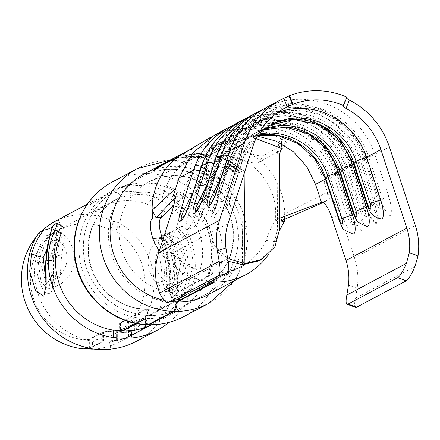 <?xml version="1.0" encoding="UTF-8"?>
<svg xmlns="http://www.w3.org/2000/svg" width="440" height="440" viewBox="0 0 440 440"><rect width="100%" height="100%" fill="white"/><g stroke="black" fill="none" stroke-linecap="round" stroke-linejoin="round"><path stroke-width="0.33" stroke-dasharray="2.2 1.65" d="M176.759 299.728A23.172 6.281 72.5 0 1 168.107 290.367L165.094 280.335L156.448 283.063M172.288 210.485L180.835 213.615L167.239 255.816A55.611 53.455 62 0 0 164.588 273.185A55.611 53.455 62 0 0 165.094 280.335M257.197 136.02L251.229 135.592L219.049 143.138L199.65 158.983L187.6 181.022L201.911 173.404L188.408 215.309A17.611 3.306 -69.9 0 0 186.934 229.603A17.611 3.306 -69.9 0 0 187.402 229.449A17.611 3.306 -69.9 0 0 196.972 210.755L210.474 168.845L215.996 165.907L202.494 207.812A17.611 3.306 -69.9 0 0 201.014 222.107A17.611 3.306 -69.9 0 0 201.487 221.953A17.611 3.306 -69.9 0 0 211.057 203.258L224.56 161.348L230.082 158.411L216.579 200.321A17.611 3.306 -69.9 0 0 215.1 214.61A17.611 3.306 -69.9 0 0 215.573 214.456A17.611 3.306 -69.9 0 0 225.143 195.762L238.645 153.857A69.509 66.82 -118 0 1 270.1 115.973A69.509 66.82 -118 0 1 277.492 112.618M346.902 97.174L346.209 97.614L342.892 106.04M331.793 217.564L340.296 214.88L354.486 257.802A64.878 62.365 -118 0 1 357.154 288.31L348.469 285.131M340.296 214.88A18.535 5.027 -107.5 0 0 330.215 199.601A18.535 5.027 -107.5 0 0 329.978 199.7L326.579 200.772L323.142 202.499M214.704 134.954L251.169 126.407C283.267 126.599 314.507 150.755 324.022 181.681L329.978 199.7M161.535 217.245L162.349 197.753A59.081 56.799 -118 0 1 183.689 164.098L191.697 159.148C188.045 161.304 187.352 161.838 189.613 160.749L210.947 147.675L210.876 137.093L215.65 134.86C225.258 130.807 235.351 128.887 245.933 129.102C234.828 128.893 224.813 130.73 215.881 134.618C225.737 130.3 236.187 128.266 247.225 128.508L246.098 129.107A18.535 4.483 -88.5 0 0 241.72 149.875L242.517 264.715M321.475 202.384L326.579 200.772L327.509 192.225L284.702 213.73A68.354 65.709 62 0 0 283.041 198.952A68.354 65.709 62 0 0 257.802 158.686L249.788 153.23C256.828 155.749 261.541 156.453 263.929 155.342L286.968 142.351L281.44 138.941L281.518 149.523L282.645 148.874M246.098 129.107C256.899 129.415 267.289 131.962 277.272 136.758L281.44 138.941A18.535 4.483 -88.5 0 0 277.415 151.888L278.24 151.448L277.415 151.888M169.213 160.6L169.516 160.441C177.095 157.047 180.208 155.996 178.855 157.278L162.222 164.318L162.443 164.731L155.777 168.949M154.286 170.264L153.906 170.814L154.506 170.665L169.736 160.847C177.254 157.482 180.34 156.442 178.981 157.724L179.289 156.865L178.981 157.724L162.443 164.731M220.77 157.586L215.094 155.815L215.787 155.441L229.196 160.573L228.503 160.947L223.064 158.466L217.003 161.695L214.709 160.82L220.77 157.586L220.632 158.021L214.995 156.255L215.094 155.815M235.527 171.919L238.128 170.533L227.288 163.24L227.981 162.871L238.821 170.17L240.895 169.054L230.06 161.766L230.753 161.398L243.48 170.297L236.726 173.894L223.999 164.995L224.691 164.626L235.527 171.919L235.252 172.271L238.128 170.533M189.53 149.996L209.66 145.684L215.166 153.252L220.561 145.965A68.354 65.709 62 0 0 209.66 145.684M220.561 145.965C231.374 147.571 241.115 149.99 249.788 153.23M284.515 219.115L284.702 213.73L280.72 221.012M279.785 229.933L275.33 241.764A68.354 65.709 -118 0 1 268.103 255.063M170.979 301.554A68.354 65.709 -118 0 1 164.357 300.432M144.26 173.877A68.354 65.709 -118 0 1 234.377 203.346A68.354 65.709 -118 0 1 208.483 294.558M210.529 281.793A68.354 65.709 -118 0 1 159.286 250.839M180.763 157.448L183.244 156.855L191.675 156.58C199.078 156.772 204.061 156.58 206.619 155.991L206.844 155.513L206.619 155.991C207.674 154.677 204.655 153.857 197.56 153.532L185.037 155.177L198.099 153.164L209.473 155.815L209.061 156.42L203.264 157.086L190.96 156.948L180.763 157.448L180.868 157.899L183.326 157.305L183.244 156.855M210.859 147.73L205.398 140.217M210.947 147.675L217.531 144.128L247.286 137.692L213.961 145.926L210.953 147.675A9.268 2.244 91.5 0 0 210.903 147.703L217.531 144.128M255.987 138.501L247.286 137.692L255.965 138.54M286.968 142.351L281.606 149.584L278.24 151.448M277.382 151.927L258.588 162.553C256.223 163.642 251.488 162.965 244.382 160.529C235.725 157.421 225.99 155.507 215.177 154.781C204.407 154.935 196.581 156.393 191.697 159.148M279.736 218.147L275.358 220.22L279.752 220.869M180.835 213.615A18.535 3.482 -69.9 0 0 182.699 198.611A18.535 3.482 -69.9 0 0 181.896 198.732L173.784 205.282M182.897 153.852L188.342 161.343L189.613 160.749L184.168 153.257M207.674 149.6L206.872 150.084M275.33 241.764L265.991 240.389C269.94 229.74 273.064 223.02 275.358 220.22A59.081 56.799 -118 0 0 274.241 200.547A59.081 56.799 -118 0 0 252.456 165.897L244.382 160.529M265.991 240.389A59.081 56.799 -118 0 1 244.618 264.704M227.92 271.491A59.081 56.799 -118 0 1 214.753 272.828L177.232 292.793L174.24 302.225L149.232 315.535L148.198 313.473C147.746 310.387 147.054 309.012 146.13 309.348L146.432 309.27C155.903 309.402 164.769 307.285 173.03 302.923A59.081 56.799 -118 0 1 146.13 309.348L120.599 322.933C120.505 323.351 121.913 323.428 124.823 323.158L136.268 320.716L145.497 317.532L145.569 327.613L129.19 336.358C126.357 337.843 122.408 339.158 117.343 340.302L103.615 341.193L90.261 348.298M213.901 279.994L213.851 272.805L176.33 292.77L173.338 302.203L148.181 315.546C119.312 313.165 99.088 298.282 87.5 270.908C75.68 240.763 88.984 204.116 116.864 190.036A66.963 64.372 -118 0 1 205.145 218.906A66.963 64.372 -118 0 1 179.779 308.259A66.963 64.372 -118 0 1 149.232 315.535L149.083 315.574C159.984 315.739 170.214 313.302 179.779 308.259L204.787 294.949A66.963 64.372 -118 0 1 174.24 302.225M213.851 272.805A59.081 56.799 -118 0 1 162.971 239.404M173.338 302.203A66.963 64.372 -118 0 1 110.44 250.344A66.963 64.372 -118 0 1 141.867 176.726L116.864 190.036A66.963 64.372 -118 0 0 85.437 263.648A66.963 64.372 -118 0 0 148.335 315.507L147.301 313.445C146.845 310.36 146.157 308.985 145.233 309.32L119.702 322.911L119.658 323.186L126.192 323.142L134.354 321.305L144.067 318.247L128.552 326.507C125.389 328.262 121.286 329.742 116.237 330.946L103.593 331.733L88.781 339.367L83.16 339.631A59.081 56.799 -118 0 1 31.785 292.397A59.081 56.799 -118 0 1 59.12 229.697L62.128 228.206L58.273 219.78L62.134 228.201M145.541 309.249L145.233 309.32A59.081 56.799 -118 0 1 89.782 263.538A59.081 56.799 -118 0 1 117.519 198.611A59.081 56.799 -118 0 1 144.864 192.203A59.081 56.799 -118 0 1 200.712 237.776A59.081 56.799 -118 0 1 173.03 302.923L115.456 333.57A59.081 56.799 -118 0 1 93.049 339.889C90.392 339.961 89.271 339.796 89.683 339.389L103.554 332.007L117.276 330.825C122.314 329.417 126.264 327.894 129.118 326.255L145.288 317.647L145.36 327.75L136.334 330.198L136.268 320.716M165.836 288.822L164.571 289.02L162.751 282.2L161.123 266.387L157.949 247.313L158.923 237.743L167.47 241.94L175.126 258.935L172.486 278.894L165.836 288.822M120.505 323.037L120.571 332.228L120.505 323.037M89.601 348.178L89.683 339.389L89.743 348.205M109.857 229.862A59.081 56.799 62 0 0 85.597 223.74A59.081 56.799 62 0 0 61.419 228.597L57.558 220.171A68.354 65.709 -118 0 1 85.536 214.555A68.354 65.709 -118 0 1 113.597 221.634L109.857 229.862L110.418 229.565L115.561 231.171A59.081 56.799 -118 0 1 145.007 283.388A59.081 56.799 -118 0 1 115.456 333.57M147.334 204.215A59.081 56.799 62 0 0 128.975 200.656A59.081 56.799 62 0 0 110.66 203.253L102.146 206.789L95.656 211.794L112.382 201.344L121.93 197.257L115.451 189.728A68.354 65.709 -118 0 1 140.179 185.471A68.354 65.709 -118 0 1 164.984 191.026L158.604 198.22L171.072 206.355L173.338 213.164L172.876 213.527C168.828 213.532 160.314 210.43 147.334 204.215L153.714 197.021C166.359 203.698 174.724 206.971 178.816 206.833L179.278 206.47L177.1 199.661L164.984 191.026M158.604 198.22A59.081 56.799 62 0 0 140.245 194.662A59.081 56.799 62 0 0 121.93 197.257M61.419 228.597L61.98 228.294M89.568 348.166L102.718 341.171L116.303 340.368C121.363 339.416 125.472 338.135 128.618 336.534L144.133 328.279L126.253 332.387L119.724 332.37L119.658 323.186M47.482 263.417L50.166 280.632L56.777 286.132L57.14 285.984C59.438 282.584 60.885 272.58 61.49 255.959L64.009 241.269L64.603 235.048L63.344 235.246L54.89 244.338L47.482 263.417L40.722 262.356L38.665 260.92L46.558 240.141L55.809 229.977L57.074 229.779L56.133 236.88L52.751 253.424L54.808 254.859L61.49 255.959M115.561 231.171L119.312 222.926A68.354 65.709 -118 0 1 153.995 283.338A68.354 65.709 -118 0 1 119.807 341.748A68.354 65.709 -118 0 1 93.715 349.074M36.19 237.034A68.354 65.709 -118 0 1 41.459 231.319M54.808 254.859L52.481 255.596A68.354 65.709 -118 0 1 52.751 253.424M52.481 255.596L51.447 277.475L48.637 288.673L48.273 288.827L41.123 282.42L38.401 263.093A68.354 65.709 -118 0 1 38.665 260.92M136.015 323.45L145.299 318.511A68.354 65.709 -118 0 1 81.087 265.579A68.354 65.709 -118 0 1 113.163 190.432A68.354 65.709 -118 0 1 144.798 183.013A68.354 65.709 -118 0 1 209.407 235.736A68.354 65.709 -118 0 1 177.386 311.108A68.354 65.709 -118 0 1 146.196 318.533L136.708 323.582M115.451 189.728L108.235 193.056L90.519 204.523L89.623 204.787L97.587 198.721L104.181 195.729A68.354 65.709 -118 0 1 128.915 191.466A68.354 65.709 -118 0 1 153.714 197.021M57.558 220.171L55.253 221.249L59.12 229.697M119.724 332.37L122.144 330.831M144.133 328.279L144.276 318.125L144.133 328.279M123.041 330.858L120.665 332.123C120.566 332.536 121.974 332.618 124.883 332.382L136.334 330.198M119.312 222.926L114.158 221.337L110.418 229.565M113.597 221.634L114.158 221.337M183.915 256.856L175.742 237.875L166.386 232.87L165.682 243.502L169.829 264.352A68.354 65.709 -118 0 1 170.126 266.536L171.347 284.312L173.118 292.155L174.383 291.962L181.555 280.896L184.212 259.039L181.88 258.187L183.915 256.856A68.354 65.709 -118 0 1 184.212 259.039M214.797 279.516L214.753 272.828M149.298 324.72C147.917 325.226 146.883 323.164 146.196 318.533M145.299 318.511C145.981 323.142 147.015 325.204 148.396 324.698M169.829 264.352L167.794 265.678L161.123 266.387M175.126 258.935L181.88 258.187M174.944 197.923L176.764 196.856L175.714 188.26M187.6 181.022L181.896 198.732L174.686 196.091M188.408 215.309A13.904 2.8 -162.1 0 0 198.963 216.414L212.465 174.51A13.904 2.8 17.9 0 1 201.911 173.404A69.509 66.82 -118 0 1 233.365 135.52A69.509 66.82 -118 0 1 329.824 176.748L343.921 219.379A17.611 4.774 72.5 0 0 352.864 233.937M202.494 207.812A13.904 2.8 -162.1 0 0 213.048 208.918L226.551 167.013A13.904 2.8 17.9 0 1 215.996 165.907A69.509 66.82 -118 0 1 247.451 128.024A69.509 66.82 -118 0 1 343.909 169.252L358 211.882A17.611 4.774 72.5 0 0 366.949 226.441M196.972 210.755A13.904 2.8 17.9 0 1 201.79 214.693L215.292 172.788A13.904 2.8 17.9 0 0 210.474 168.845A69.509 66.82 -118 0 1 241.929 130.961A69.509 66.82 -118 0 1 308.589 133.975M211.057 203.258A13.904 2.8 17.9 0 1 215.875 207.202L229.378 165.291A13.904 2.8 17.9 0 0 224.56 161.348A69.509 66.82 -118 0 1 256.014 123.464A69.509 66.82 -118 0 1 322.674 126.478M216.579 200.321A13.904 2.8 -162.1 0 0 227.134 201.421L240.631 159.517A13.904 2.8 17.9 0 1 230.082 158.411A69.509 66.82 -118 0 1 261.536 120.527A69.509 66.82 -118 0 1 357.995 161.755L372.086 204.386A17.611 4.774 72.5 0 0 381.035 218.944M355.63 307.368A23.172 4.351 110.1 0 1 355.399 298.172L357.154 288.31M215.177 154.781L215.166 153.252M244.145 173.58L243.969 148.676A9.268 2.244 91.5 0 1 246.158 138.292L247.286 137.692M277.409 151.948A18.535 4.483 -88.5 0 0 277.062 159.715L277.552 229.581L272.734 247.863L259.358 260.766M206.839 150.101A18.535 4.483 -88.5 0 0 206.498 157.867L206.982 227.733L209.237 226.534L208.758 158.059A9.268 2.244 91.5 0 1 210.903 147.703M209.237 226.534L214.258 244.981L227.684 258.577M210.876 137.093A18.535 4.483 -88.5 0 0 206.844 150.04M228.118 261.212L212.817 247.522L206.982 227.733M197.731 209.275L202.84 200.827L220.902 162.338L217.52 164.137L207.13 184.816M208.159 181.643A9.268 1.865 17.9 0 0 210.755 183.959L218.18 160.903L220.902 162.338A70.67 67.936 62 0 1 252.879 123.822A70.67 67.936 62 0 1 350.944 165.737L365.019 207.394L366.179 216.887C364.524 215.798 362.984 213.246 361.565 209.231L347.567 167.541A70.67 67.936 62 0 0 249.497 125.62A70.67 67.936 62 0 0 217.52 164.137L214.071 163.284M324.022 181.681L338.486 173.982L352.286 215.732C355.465 224.675 358.776 229.796 362.219 231.088C363.908 227.062 363.347 220.479 360.547 211.338L346.748 169.587L352.572 166.49L366.372 208.236C369.55 217.179 372.861 222.299 376.305 223.591L370.893 217.591L366.361 216.871L364.067 208.544L350.268 166.793L347.567 167.541L350.944 165.737L354.624 164.472L368.423 206.222C369.6 210.386 368.913 213.934 366.361 216.871L366.179 216.887M202.84 200.827A9.268 0.952 19 0 1 202.043 200.107M183.645 216.772L188.755 208.323L206.816 169.835L203.434 171.633L193.045 192.313M194.073 189.139A9.268 1.865 17.9 0 0 196.669 191.455L204.1 168.399L206.816 169.835A70.67 67.936 62 0 1 238.794 131.318A70.67 67.936 62 0 1 336.864 173.234L350.933 214.891L352.094 224.384C350.438 223.295 348.898 220.743 347.479 216.728L333.482 175.032A70.67 67.936 62 0 0 235.411 133.117A70.67 67.936 62 0 0 203.434 171.633L199.991 170.781M362.219 231.088L356.807 225.088L352.275 224.367L349.987 216.035L336.182 174.29L333.482 175.032L336.864 173.234L340.538 171.969L354.343 213.719C355.514 217.882 354.827 221.43 352.275 224.367L352.094 224.384M188.755 208.323A9.268 0.952 19 0 1 187.957 207.603M211.816 201.779L216.92 193.336L234.982 154.841L231.605 156.64L221.216 177.32M222.244 174.147A9.268 1.865 17.9 0 0 224.84 176.462L232.265 153.412L234.982 154.841A70.67 67.936 62 0 1 266.959 116.325A70.67 67.936 62 0 1 365.03 158.246L379.099 199.903L380.264 209.396C378.609 208.302 377.069 205.75 375.65 201.74L361.653 160.045A70.67 67.936 62 0 0 263.582 118.124A70.67 67.936 62 0 0 231.605 156.64L228.157 155.788M376.305 223.591C377.988 219.566 377.432 212.982 374.632 203.841L360.827 162.09L366.652 158.994L380.457 200.739C383.631 209.682 386.942 214.803 390.39 216.095L384.978 210.095L380.446 209.374L378.153 201.047L364.353 159.297L361.653 160.045L365.03 158.246L368.709 156.976L382.509 198.726C383.686 202.889 382.993 206.443 380.446 209.374L380.264 209.396M216.92 193.336A9.268 0.952 19 0 1 216.128 192.61M237.853 170.891L227.084 163.647L227.288 163.24M227.084 163.647L227.981 162.871M227.782 163.279L238.546 170.522L238.821 170.17M238.546 170.522L240.895 169.054M240.62 169.411L229.856 162.168L230.06 161.766M229.856 162.168L230.753 161.398M230.549 161.799L243.194 170.638L243.48 170.297M243.194 170.638L236.726 173.894M236.44 174.24L223.795 165.402L223.999 164.995M223.795 165.402L224.691 164.626M224.488 165.028L235.252 172.271M214.995 156.255L215.787 155.441M215.688 155.887L229.004 160.985L229.196 160.573M229.004 160.985L228.311 161.354L228.503 160.947M228.311 161.354L222.91 158.889L223.064 158.466M222.91 158.889L216.849 162.124L217.003 161.695M216.849 162.124L214.572 161.249L214.709 160.82M214.572 161.249L220.632 158.021M183.326 157.305L191.697 157.036C199.051 157.234 204.001 157.036 206.558 156.442C207.62 155.133 204.628 154.319 197.582 153.989L185.136 155.628L198.121 153.626L209.402 156.261L208.984 156.871L203.209 157.537L190.982 157.405L180.868 157.899M190.982 157.405L190.96 156.948M191.697 157.036L191.675 156.58M197.582 153.989L197.56 153.532M186.791 155.463L186.703 155.012M185.136 155.628L185.037 155.177M198.121 153.626L198.099 153.164M208.984 156.871L209.061 156.42M203.209 157.537L203.264 157.086M162.338 164.786L163.218 164.312L163.004 163.906L176.803 157.669L176.693 158.389L176.545 157.949C177.551 157.003 174.944 157.977 168.724 160.859L168.944 161.271L156.349 169.147C155.007 169.45 157.3 167.838 163.218 164.312L176.693 158.389C177.7 157.448 175.114 158.406 168.944 161.271L169.736 160.847L169.516 160.441M154.506 170.665L154.209 170.313M156.062 168.779L156.349 169.147L155.694 168.839M180.472 263.901C178.656 275.077 175.83 281.627 171.985 283.558L171.023 283.723L169.961 276.727L168.476 260.755C165.561 250.036 164.934 243.832 166.59 242.132L174.966 246.697L180.472 263.901A12.051 1.029 -178.3 0 1 193.066 265.051C192.472 248.314 187.517 236.027 178.189 228.19L181.615 226.369C183.376 226.056 185.57 228.393 188.21 233.376A75.768 72.837 -118 0 1 195.272 265.194A75.768 72.837 -118 0 1 168.982 322.405M161.337 237.974L166.271 267.63L167.206 283.954L168.559 290.719L170.445 292.386C170.082 292.776 170.561 290.378 169.312 270.947C168.685 264.264 167.31 256.366 165.193 247.253L163.207 236.709L161.337 237.974L172.112 231.919C180.966 238.788 185.543 250.212 185.829 266.2C182.903 283.355 178.503 293.53 172.623 296.731C170.077 297.968 169.026 290.692 169.482 274.901C167.722 259.699 165.435 247.055 162.624 236.968L159.165 238.81L165.237 235.081L159.198 238.788C158.23 239.932 158.912 243.078 161.238 248.226L167.365 244.47C164.995 239.349 164.296 236.214 165.275 235.065L168.702 233.239L174.499 257.708L176.677 275.088L176.831 294.129L179.295 299.745L187.523 288.409L193.066 265.051M170.923 232.298A30.586 30.586 0 0 0 168.559 290.719L169.829 290.493L176.71 281.572L181.044 262.878L175.489 244.173L165.566 235.719M45.397 276.991L50.913 280.39C52.646 278.41 53.356 271.799 53.031 260.568L56.7 239.047L55.732 239.234L47.086 248.688M59.593 228.976L59.021 229.829L60.918 232.986A8.701 2.085 -148.5 0 0 55.539 230.071A8.701 2.085 -148.5 0 0 51.552 229.323A8.701 2.085 -148.5 0 0 56.683 235.235C53.284 233.75 51.095 233.349 50.105 234.025C41.365 243.81 36.96 256.278 36.889 271.43C40.046 287.37 44.567 294.734 50.457 293.519C52.998 290.18 53.922 279.917 53.235 262.735C54.78 246.796 56.898 235.543 59.593 228.976L63.421 227.095M60.918 232.986L56.073 259.704L55.616 278.427L53.169 287.441L52.756 287.611L45.76 282.772L41.63 266.524L47.091 247.341L56.683 235.235M91.707 348.552L92.554 341.517A68.354 65.709 62 0 0 109.582 341.963L109.923 341.781A68.354 65.709 62 0 0 133.05 334.702A68.354 65.709 62 0 0 167.233 276.1A68.354 65.709 62 0 0 161.238 248.226M172.112 231.919L181.615 226.369M151.448 324.841A68.354 65.709 62 0 0 153.89 323.609A68.354 65.709 62 0 0 188.078 265.007A68.354 65.709 62 0 0 182.083 237.132C179.498 232.128 177.315 229.785 175.538 230.098M131.104 330.506L130.768 330.688A68.354 65.709 62 0 0 131.12 330.649M34.067 240.983L40.244 245.064A68.354 65.709 62 0 0 34.639 272.63A68.354 65.709 62 0 0 92.889 341.336L92.554 341.517M40.244 245.064C42.763 240.048 44.908 236.973 46.679 235.846L50.105 234.025M167.365 244.47A75.768 72.837 -118 0 1 174.427 276.287A75.768 72.837 -118 0 1 136.532 341.248M109.923 341.781L110.897 349.096M92.015 348.601L92.889 341.336M168.476 260.755A12.051 1.661 -10 0 0 175.01 258.071C176.627 268.791 177.386 275.715 177.287 278.834L177.678 290.791C176.93 290.186 178.844 288.062 171.023 283.729A23.172 23.172 0 0 1 166.49 242.193L166.59 242.132M56.887 223.108L63.019 227.156C63.992 226.815 63.349 229.086 61.089 233.97M178.189 228.19L168.702 233.239M130.768 330.688L131.742 337.997M109.582 341.963L110.556 349.272M168.107 290.367L227.7 258.654M225.143 195.762A13.904 2.8 17.9 0 1 229.961 199.705L243.463 157.795A13.904 2.8 17.9 0 0 238.645 153.857L252.956 146.239M390.39 216.095C392.073 212.069 391.518 205.486 388.713 196.345L374.913 154.6L389.378 146.899M229.669 151.096A9.268 1.865 17.9 0 0 232.265 153.412A74.146 71.275 -118 0 1 300.135 104.957A74.146 71.275 -118 0 1 368.709 156.976A9.268 0.446 161.7 0 0 374.913 154.6A78.776 75.73 62 0 0 265.589 107.872M354.486 257.802L415.333 225.423M201.504 166.084A9.268 1.865 17.9 0 0 204.1 168.399A74.146 71.275 -118 0 1 271.97 119.944A74.146 71.275 -118 0 1 340.538 171.969A9.268 0.446 161.7 0 0 346.748 169.587A78.776 75.73 62 0 0 237.424 122.859M243.249 119.763A78.776 75.73 -118 0 1 352.572 166.49A9.268 0.446 161.7 0 0 352.864 166.265A9.268 0.446 161.7 0 0 350.268 166.793A74.146 71.275 62 0 0 284.757 114.917A74.146 71.275 62 0 0 215.969 157.432M257.334 112.266A78.776 75.73 -118 0 1 366.652 158.994A9.268 0.446 161.7 0 0 366.949 158.769A9.268 0.446 161.7 0 0 364.353 159.297A74.146 71.275 62 0 0 298.843 107.421A74.146 71.275 62 0 0 230.054 149.936M215.584 158.587A9.268 1.865 17.9 0 0 218.18 160.903A74.146 71.275 -118 0 1 286.05 112.453A74.146 71.275 -118 0 1 354.624 164.472A9.268 0.446 161.7 0 0 360.827 162.09A78.776 75.73 62 0 0 251.504 115.368M176.33 292.77A59.081 56.799 -118 0 1 120.879 246.989A59.081 56.799 -118 0 1 148.615 182.061A59.081 56.799 -118 0 1 226.512 207.531A59.081 56.799 -118 0 1 204.132 286.374A59.081 56.799 -118 0 1 177.232 292.793M174.339 299.057L175.236 299.084M141.867 176.726A66.963 64.372 -118 0 1 230.153 205.596A66.963 64.372 -118 0 1 204.787 294.949C233.2 280.632 246.356 242.886 233.541 212.487C220.325 176.193 174.191 158.197 141.867 176.726M147.301 313.445L148.198 313.473M93.115 349.107L93.049 339.889M83.226 348.849L83.16 339.631M137.511 168.548A76.23 73.282 -118 0 1 238.018 201.41A76.23 73.282 -118 0 1 209.138 303.132M112.508 181.852A76.23 73.282 -118 0 1 213.01 214.72A76.23 73.282 -118 0 1 184.135 316.437M88.847 348.552L88.781 339.367M102.718 341.171L102.652 331.986M110.941 340.533L110.88 331.287M116.303 340.368L116.237 330.946M128.618 336.534L128.552 326.507M134.42 330.726L134.354 321.305M126.253 332.387L126.192 323.142M103.615 341.193L103.554 332.007M109.153 340.752L109.087 331.529M117.343 340.302L117.276 330.825M129.19 336.358L129.118 326.255M124.883 332.382L124.823 323.158M167.794 265.678L170.126 266.536M38.401 263.093L40.722 262.356M104.181 195.729L110.66 203.253M325.441 179.08L329.824 176.748A13.904 0.671 161.7 0 1 325.017 177.799M167.239 255.816L228.085 223.432M339.526 171.589L343.909 169.252A13.904 0.671 161.7 0 1 339.103 170.302M353.611 164.093L357.995 161.755A13.904 0.671 161.7 0 1 353.188 162.805M229.163 127.259A78.776 75.73 -118 0 1 338.486 173.982A9.268 0.446 161.7 0 0 338.778 173.762A9.268 0.446 161.7 0 0 336.182 174.29A74.146 71.275 62 0 0 270.677 122.413A74.146 71.275 62 0 0 201.883 164.929M355.399 298.172L414.992 266.459M263.929 155.342L258.588 162.553M279.807 228.382L277.552 229.581M361.565 209.231L364.067 208.544A9.268 0.446 161.7 0 1 366.663 208.01C368.643 213.312 370.337 216.673 371.745 218.081L370.893 217.586M374.632 203.841A9.268 0.446 161.7 0 1 368.423 206.222L365.019 207.394M366.372 208.236A9.268 0.446 161.7 0 0 366.663 208.01L352.864 166.265L336.435 137.748L310.2 118.222L278.702 111.111L247.445 117.695M262.955 129.855L254.331 133.546A61.402 59.026 -118 0 0 226.551 167.013L228.965 165.726L215.463 207.631A4.972 0.935 110.1 0 1 212.762 212.911A4.972 0.935 110.1 0 1 213.048 208.918M264.094 128.997A61.402 59.026 62 0 0 256.751 132.258A61.402 59.026 62 0 0 228.965 165.726A13.904 2.8 17.9 0 0 229.378 165.291C234.361 150.53 243.485 139.524 256.751 132.258L254.331 133.546A61.402 59.026 -118 0 1 262.988 129.828M353.194 212.933A13.904 0.671 161.7 0 0 358 211.882M201.014 222.107L206.47 220.484L210.562 217.278C210.711 218.691 217.058 205.706 215.875 207.202A13.904 2.8 17.9 0 1 215.463 207.631M347.479 216.728L349.987 216.035A9.268 0.446 161.7 0 1 352.577 215.507C354.558 220.809 356.252 224.164 357.66 225.577L356.807 225.082M360.547 211.338A9.268 0.446 161.7 0 1 354.343 213.719L350.933 214.891M352.286 215.732A9.268 0.446 161.7 0 0 352.577 215.507L338.778 173.762L322.355 145.244L296.115 125.719L264.616 118.608L233.365 125.191M375.65 201.74L378.153 201.047A9.268 0.446 161.7 0 1 380.749 200.519C382.723 205.816 384.417 209.176 385.831 210.584L384.978 210.095M388.713 196.345A9.268 0.446 161.7 0 1 382.509 198.726L379.099 199.903M380.457 200.739A9.268 0.446 161.7 0 0 380.749 200.519L366.949 158.769L350.52 130.251L324.28 110.726L292.782 103.62L261.531 110.198M257.626 135.201L240.246 141.042A61.402 59.026 -118 0 0 212.465 174.51L214.88 173.222L201.377 215.127A4.972 0.935 110.1 0 1 198.677 220.407A4.972 0.935 110.1 0 1 198.963 216.414M258.17 134.206A61.402 59.026 62 0 0 242.666 139.755A61.402 59.026 62 0 0 214.88 173.222A13.904 2.8 17.9 0 0 215.292 172.788C220.275 158.026 229.4 147.015 242.666 139.755L240.246 141.042A61.402 59.026 -118 0 1 257.659 135.141M339.108 220.429A13.904 0.671 161.7 0 0 343.921 219.379M186.934 229.603L192.385 227.981L196.477 224.774C196.625 226.188 202.972 213.202 201.79 214.693A13.904 2.8 17.9 0 1 201.377 215.127M258.423 133.755L243.463 157.795A13.904 2.8 17.9 0 1 243.051 158.23A61.402 59.026 62 0 1 270.837 124.768L268.416 126.049A61.402 59.026 -118 0 1 269.638 125.422L268.416 126.049A61.402 59.026 -118 0 0 240.631 159.517L243.051 158.23L229.548 200.134A4.972 0.935 110.1 0 1 226.848 205.414A4.972 0.935 110.1 0 1 227.134 201.421M367.279 205.436A13.904 0.671 161.7 0 0 372.086 204.386M215.1 214.61L220.556 212.993L224.648 209.781C224.796 211.195 231.143 198.215 229.961 199.705A13.904 2.8 17.9 0 1 229.548 200.134M343.03 105.903L346.341 97.477M166.49 242.198C169.637 239.212 171.006 237.177 170.605 236.088L175.01 258.071A12.051 1.661 -10 0 0 174.499 257.708M45.771 260.964A12.051 0.929 -176.4 0 1 53.031 260.568M46.679 235.846L40.552 231.798M188.21 233.376L182.083 237.132M270.1 115.973L284.405 108.356M213.961 145.926L219.049 143.138M190.641 159.693L148.615 182.061C170.192 171.743 190.999 174.103 211.03 189.134C223.707 199.903 231.049 213.543 233.068 230.06C234.581 255.321 224.934 274.093 204.132 286.374L241.648 266.404M112.382 201.344L117.519 198.611C96.91 210.749 87.241 229.323 88.523 254.331C90.722 272.993 99.396 287.826 114.549 298.832C124.053 305.333 134.382 308.803 145.547 309.243M102.146 206.789L59.912 229.268M113.163 190.432L108.235 193.056M97.587 198.721L87.357 204.166M177.386 311.108L119.807 341.748M170.066 160.144L200.86 166.287L226.072 183.931L242.737 210.584L247.599 241.544L244.112 260.942L235.757 278.641L234.289 280.825M119.625 332.25L119.559 323.059M166.215 232.969L158.752 237.842M164.577 289.02L173.118 292.155M57.074 229.779L64.609 235.048M48.273 288.827L56.777 286.132M89.623 204.781L95.656 211.794M179.278 206.47L173.338 213.169M219.054 143.138L233.365 135.52M241.929 130.961L247.451 128.024M256.014 123.464L261.536 120.527M330.215 199.601L321.706 202.285M182.699 198.611L174.152 195.476M252.879 123.822L249.497 125.62M238.794 131.318L235.411 133.117M266.959 116.325L263.582 118.124M209.402 156.261L209.473 155.815M153.906 170.814L153.615 170.456M45.012 285.478C44.825 284.559 49.302 280.06 50.6 280.517A23.172 23.172 0 0 0 56.7 239.047L52.003 232.612L51.645 230.604M59.026 229.834L56.392 239.899C54.296 247.352 53.108 257.939 52.833 271.678C52.938 289.212 51.992 287.221 51.887 288.178L52.751 287.617A30.586 30.586 0 0 0 55.539 230.071M133.05 334.702L153.89 323.609"/><path stroke-width="0.66" d="M168.542 302.291L177.051 299.607L226.628 273.224L218.119 275.908L168.542 302.291A23.172 6.281 -107.5 0 1 168.251 302.412A23.172 6.281 -107.5 0 1 159.599 293.051L156.448 283.063A64.878 62.365 -118 0 1 155.601 272.949A64.878 62.365 -118 0 1 158.691 252.681L172.288 210.485A18.535 3.482 110.1 0 0 174.152 195.476A18.535 3.482 110.1 0 0 173.349 195.602L175.714 188.26L152.097 210.265L152.614 218.091L156.184 217.756L174.944 197.923M218.119 275.908A23.172 6.281 -107.5 0 0 219.191 261.338L217.294 250.679A64.878 62.365 -118 0 1 216.441 240.57A64.878 62.365 -118 0 1 219.532 220.303L244.404 143.11A78.776 75.73 -118 0 1 280.055 100.172A78.776 75.73 -118 0 1 283.8 98.318L289.031 95.975L292.463 104.583L287.238 106.937A69.509 66.82 62 0 0 284.405 108.356A69.509 66.82 62 0 0 252.956 146.239L228.085 223.432A55.611 53.455 62 0 0 225.434 240.801A55.611 53.455 62 0 0 225.935 247.957L227.7 258.654A23.172 6.281 72.5 0 1 226.628 273.224M293.024 104.28A69.509 66.82 -118 0 1 343.591 105.606L346.902 97.174A78.776 75.73 62 0 0 289.591 95.678L293.024 104.28L292.463 104.583M343.591 105.606L343.03 105.903L346.022 108.477A69.509 66.82 62 0 1 380.87 149.584L406.824 228.107A55.611 53.455 62 0 1 409.316 252.753L418 255.931L414.992 266.459A23.172 4.351 110.1 0 1 406.214 280.825L397.667 277.695A23.172 4.351 -69.9 0 0 406.445 263.329L409.316 252.753M277.492 112.618A69.509 66.82 -118 0 1 366.559 157.201L380.65 199.826A17.611 4.774 72.5 0 1 381.887 218.806A17.611 4.774 72.5 0 1 381.035 218.944C376.673 217.866 373.775 216.359 372.35 214.407C370.695 211.915 371.228 214.819 367.279 205.436A13.904 0.671 161.7 0 1 367.714 205.101A4.972 1.348 -107.5 0 0 370.486 209.171A4.972 1.348 -107.5 0 0 370.134 203.814L356.043 161.183A61.402 59.026 62 0 0 270.837 124.768L258.423 133.755M346.5 98.208L349.344 100.029A78.776 75.73 -118 0 1 389.378 146.899L415.333 225.423A64.878 62.365 -118 0 1 418 255.931M208.494 196.674L214.258 178.255A9.268 1.865 17.9 0 1 220.484 178.783L211.805 196.059C209.341 201.218 208.791 203.638 210.161 203.313A9.268 8.91 62 0 0 208.703 206.074C206.564 207.235 206.498 204.1 208.494 196.674A9.268 2.767 16.7 0 1 211.805 196.059M202.257 199.991A9.268 0.952 19 0 0 202.043 200.107L208.159 181.643A9.268 1.865 17.9 0 1 208.434 181.357L202.257 199.991C199.287 207.955 196.752 212.476 194.651 213.549L194.618 213.571C192.478 214.731 192.412 211.596 194.409 204.166L200.173 185.752A9.268 1.865 17.9 0 1 206.399 186.28L197.72 203.555C195.256 208.714 194.706 211.134 196.075 210.81A9.268 8.91 62 0 0 194.618 213.571M188.177 207.488A9.268 0.952 19 0 0 187.957 207.603L194.073 189.139A9.268 1.865 17.9 0 1 194.348 188.854L188.177 207.488C185.202 215.452 182.666 219.973 180.571 221.045L180.532 221.067C178.398 222.228 178.327 219.093 180.323 211.662L186.087 193.248A9.268 1.865 17.9 0 1 192.313 193.776L183.634 211.046C181.17 216.211 180.62 218.631 181.99 218.306A9.268 8.91 62 0 0 180.532 221.067M216.343 192.495A9.268 0.952 19 0 0 216.128 192.61L222.244 174.147A9.268 1.865 17.9 0 1 222.514 173.861L216.343 192.495C213.373 200.459 210.837 204.98 208.736 206.052L208.703 206.074M289.591 95.678L289.031 95.975M210.876 137.093L182.897 153.852M184.168 153.257C181.924 154.374 182.595 153.808 186.186 151.569L189.53 149.996M162.476 164.186L162.222 164.318C155.106 168.685 152.433 170.681 154.209 170.313L169.516 160.441M162.443 164.731L162.222 164.318L144.26 173.877A68.354 65.709 -118 0 0 110.935 242.935A68.354 65.709 -118 0 0 164.357 300.432M153.615 170.456L154.209 170.313M323.142 202.499L280.72 221.012L284.295 221.535L284.515 219.115M284.295 221.535L279.785 229.933M268.103 255.063A68.354 65.709 -118 0 1 246.004 274.588A68.354 65.709 -118 0 1 214.814 282.013L177.293 301.983C176.682 307.307 175.681 310.448 174.301 311.41L148.841 324.836C161.359 325.039 173.124 322.24 184.135 316.437A76.23 73.282 -118 0 1 149.298 324.72M148.396 324.698A76.23 73.282 -118 0 1 76.736 265.689A76.23 73.282 -118 0 1 112.508 181.852C102.086 187.451 93.517 195.156 86.796 204.974C75.081 222.882 71.418 242.528 75.801 263.906C82.665 297.589 114.191 324.302 147.934 324.814L173.404 311.388C174.785 310.425 175.78 307.285 176.396 301.961A68.354 65.709 -118 0 1 170.979 301.554M246.004 274.588L208.483 294.558A68.354 65.709 -118 0 1 177.293 301.983M176.396 301.961L213.917 281.991A68.354 65.709 -118 0 1 210.529 281.793M159.286 250.839A68.354 65.709 -118 0 1 152.818 238.557C149.545 227.634 149.479 220.814 152.614 218.091M261.619 259.562L259.358 260.766L242.517 264.715L244.91 263.522L261.619 259.567L274.978 246.675L279.807 228.382L279.329 159.907A9.268 2.244 91.5 0 1 281.518 149.523L282.645 148.874L255.987 138.501M281.518 149.523L281.16 149.831M321.954 202.23L279.736 218.147M173.784 205.282L161.535 217.245C158.306 220 158.51 226.809 162.14 237.672L152.818 238.557M244.618 264.704A59.081 56.799 -118 0 1 241.648 266.404A59.081 56.799 -118 0 1 227.92 271.491M162.971 239.404A59.081 56.799 -118 0 1 162.14 237.672M186.186 151.569L178.244 156.607A68.354 65.709 62 0 0 153.329 196.686A68.354 65.709 62 0 0 152.103 210.265L156.184 217.756L161.535 217.245M213.917 281.991L213.901 279.994M93.715 349.074A68.354 65.709 -118 0 1 93.115 349.107C90.453 349.157 89.331 348.981 89.743 348.574L89.612 348.722M89.568 348.166L88.847 348.552L83.226 348.849A68.354 65.709 -118 0 1 26.917 306.449A68.354 65.709 -118 0 1 36.19 237.034M41.459 231.319A68.354 65.709 -118 0 1 55.253 221.249L87.357 204.166M122.144 330.831L136.015 323.45M136.708 323.582L123.041 330.858M90.261 348.298L89.743 348.574L89.743 348.205M214.814 282.013L214.797 279.516M174.686 196.091L173.349 195.602M397.667 277.695L348.09 304.079A23.172 4.351 -69.9 0 1 347.083 304.238A23.172 4.351 -69.9 0 1 346.852 295.042L348.469 285.131A55.611 53.455 62 0 0 345.983 260.486L331.793 217.564A18.535 5.027 72.5 0 0 321.706 202.285A18.535 5.027 72.5 0 0 321.475 202.384L315.519 184.365L306.702 166.469L293.238 151.613L276.243 141.152L257.197 136.02M308.589 133.975A69.509 66.82 -118 0 1 338.388 172.194L352.484 214.819A17.611 4.774 72.5 0 1 353.722 233.799A17.611 4.774 72.5 0 1 352.864 233.937C345.477 230.923 342.045 228.767 342.573 227.464C342.293 227.59 341.138 225.247 339.108 220.429A13.904 0.671 161.7 0 1 339.548 220.088A4.972 1.348 -107.5 0 0 342.315 224.164A4.972 1.348 -107.5 0 0 341.963 218.806L327.872 176.176A61.402 59.026 62 0 0 258.17 134.206M322.674 126.478A69.509 66.82 -118 0 1 352.473 164.698L366.564 207.323A17.611 4.774 72.5 0 1 367.807 226.303A17.611 4.774 72.5 0 1 366.949 226.441C359.563 223.427 356.131 221.271 356.659 219.967C356.378 220.094 355.223 217.751 353.194 212.933A13.904 0.671 161.7 0 1 353.634 212.597A4.972 1.348 -107.5 0 0 356.4 216.667A4.972 1.348 -107.5 0 0 356.048 211.31L341.957 168.68A61.402 59.026 62 0 0 264.094 128.997M177.051 299.607A23.172 6.281 72.5 0 1 176.759 299.728L168.251 302.412M348.09 304.079L356.637 307.208L406.214 280.825M356.637 307.208A23.172 4.351 110.1 0 1 355.63 307.368L347.083 304.238M244.91 263.522L244.145 173.58M282.645 148.923L255.965 138.54M227.684 258.577L244.772 263.516L242.517 264.715L228.118 261.212M244.635 263.511L242.517 264.715M194.409 204.166A9.268 2.767 16.7 0 1 197.72 203.555M207.13 184.816L214.071 163.284M202.043 200.107C199.381 206.657 197.94 209.715 197.731 209.275L196.075 210.81M180.323 211.662A9.268 2.767 16.7 0 1 183.634 211.046M193.045 192.313L199.991 170.781M187.957 207.603C185.295 214.154 183.854 217.212 183.645 216.772L181.99 218.306M221.216 177.32L228.157 155.788M216.128 192.61C213.461 199.161 212.025 202.219 211.816 201.779L210.161 203.313M155.777 168.949L154.286 170.264M156.349 169.147L156.062 168.779L155.694 168.839L155.975 169.208M156.062 168.779C154.726 169.081 157.041 167.453 163.004 163.906L168.724 160.859L156.062 168.779M168.944 161.271L168.861 160.787M46.107 261.206L46.173 284.713L43.846 296.202L35.503 290.433L29.695 271.244L31.499 253.968C34.408 244.255 38.572 236.258 43.973 229.977C48.813 229.361 51.975 227.678 53.46 224.928C50.21 232.436 47.762 244.53 46.107 261.206A12.051 0.929 -176.4 0 1 45.771 260.964L45.012 285.478M47.086 248.688L43.225 257.477L45.397 276.991M131.12 330.649A68.354 65.709 62 0 0 151.448 324.841M132.077 337.821A75.768 72.837 -118 0 1 113.201 337.326L114.07 330.061A68.354 65.709 62 0 0 131.104 330.506L132.077 337.821L131.742 337.997A75.768 72.837 -118 0 0 157.377 330.154A75.768 72.837 -118 0 0 168.982 322.405M114.07 330.061L113.735 330.242A68.354 65.709 62 0 1 55.484 261.536A68.354 65.709 62 0 1 61.089 233.97L54.912 229.889C57.211 225.038 57.871 222.778 56.887 223.108L63.421 227.09M157.377 330.154L136.532 341.248A75.768 72.837 -118 0 1 110.897 349.096L110.556 349.272A75.768 72.837 -118 0 1 91.68 348.777L92.015 348.601A75.768 72.837 -118 0 1 27.445 272.443A75.768 72.837 -118 0 1 34.067 240.983C36.636 235.989 38.797 232.925 40.552 231.798L43.973 229.977M113.201 337.326L112.86 337.507A75.768 72.837 -118 0 1 48.29 261.349A75.768 72.837 -118 0 1 54.912 229.889M53.46 224.928L56.887 223.108M112.86 337.507L113.735 330.242M158.691 252.681L219.532 220.303M287.238 106.937L283.8 98.318M217.294 250.679L225.935 247.957M367.714 205.101L353.623 162.47A13.904 0.671 161.7 0 0 353.188 162.805L339.906 139.942L318.775 124.586L293.827 119.499L269.632 125.422A61.402 59.026 -118 0 1 353.623 162.47L356.043 161.183A13.904 0.671 161.7 0 1 366.559 157.201L380.87 149.584M349.344 100.029L346.022 108.477M214.258 178.255L221.683 155.199A78.776 75.73 -118 0 1 257.334 112.266L251.504 115.368A78.776 75.73 62 0 0 215.859 158.301L221.683 155.199A9.268 1.865 17.9 0 1 227.909 155.727A74.146 71.275 62 0 1 230.054 149.936M208.159 181.643L215.584 158.587A9.268 1.865 17.9 0 1 215.859 158.301L208.434 181.357M200.173 185.752L207.597 162.696A78.776 75.73 -118 0 1 243.249 119.763L237.424 122.859A78.776 75.73 62 0 0 201.773 165.798L207.597 162.696A9.268 1.865 17.9 0 1 213.823 163.224A74.146 71.275 62 0 1 215.969 157.432M194.073 189.139L201.504 166.084A9.268 1.865 17.9 0 1 201.773 165.798L194.348 188.854M186.087 193.248L193.518 170.192A78.776 75.73 -118 0 1 229.163 127.259L214.704 134.954L192.687 152.939L179.053 177.887L193.518 170.192A9.268 1.865 17.9 0 1 199.744 170.72A74.146 71.275 62 0 1 201.883 164.929M175.714 188.26L179.053 177.887M222.244 174.147L229.669 151.096C236.132 131.895 248.105 117.486 265.589 107.872A78.776 75.73 62 0 0 229.944 150.805L244.404 143.11M229.669 151.096A9.268 1.865 17.9 0 1 229.944 150.805L222.514 173.861M173.404 311.388A76.23 73.282 -118 0 1 101.745 252.379A76.23 73.282 -118 0 1 137.511 168.548L170.066 160.144M234.289 280.825L209.138 303.132A76.23 73.282 -118 0 1 174.301 311.41M279.752 220.869L280.72 221.012M315.519 184.365L325.441 179.08M257.659 135.141A61.402 59.026 -118 0 1 325.457 177.463L327.872 176.176A13.904 0.671 161.7 0 1 338.388 172.194L339.526 171.589M262.988 129.828A61.402 59.026 -118 0 1 339.537 169.966L341.957 168.68A13.904 0.671 161.7 0 1 352.473 164.698L353.611 164.093M159.599 293.051L219.191 261.338M346.852 295.042L406.445 263.329M345.983 260.486L406.824 228.107M196.114 210.793A9.268 8.91 62 0 0 194.651 213.549M262.955 129.855L285.846 127.204L308.451 133.903L327.217 149.045L339.103 170.302A13.904 0.671 161.7 0 1 339.537 169.966L353.634 212.597M356.048 211.31A13.904 0.671 -18.3 0 1 366.564 207.323M182.028 218.29A9.268 8.91 62 0 0 180.571 221.045M210.199 203.297A9.268 8.91 62 0 0 208.736 206.052M257.626 135.201L278.581 135.707L298.447 143.748L314.639 158.4L325.017 177.799A13.904 0.671 161.7 0 1 325.457 177.463L339.548 220.088M341.963 218.806A13.904 0.671 -18.3 0 1 352.484 214.819M370.134 203.814A13.904 0.671 -18.3 0 1 380.65 199.826M31.499 253.968A12.051 0.347 15.4 0 0 43.225 257.477M265.589 107.872L280.055 100.172M186.257 151.531L169.213 160.6M137.511 168.548L112.508 181.852M209.138 303.132L184.135 316.437M89.606 348.722L89.601 348.178M247.445 117.695L243.249 119.763M215.584 158.587C222.046 139.392 234.02 124.982 251.504 115.368M339.103 170.302L353.194 212.933M233.365 125.191L229.163 127.259M201.504 166.084C207.961 146.889 219.934 132.479 237.424 122.859M261.531 110.198L257.334 112.266M325.017 177.799L339.108 220.429M353.188 162.805L367.279 205.436M45.771 260.964C46.931 249.211 47.845 242.6 48.494 241.131L51.694 228.74L51.645 230.604"/></g></svg>
